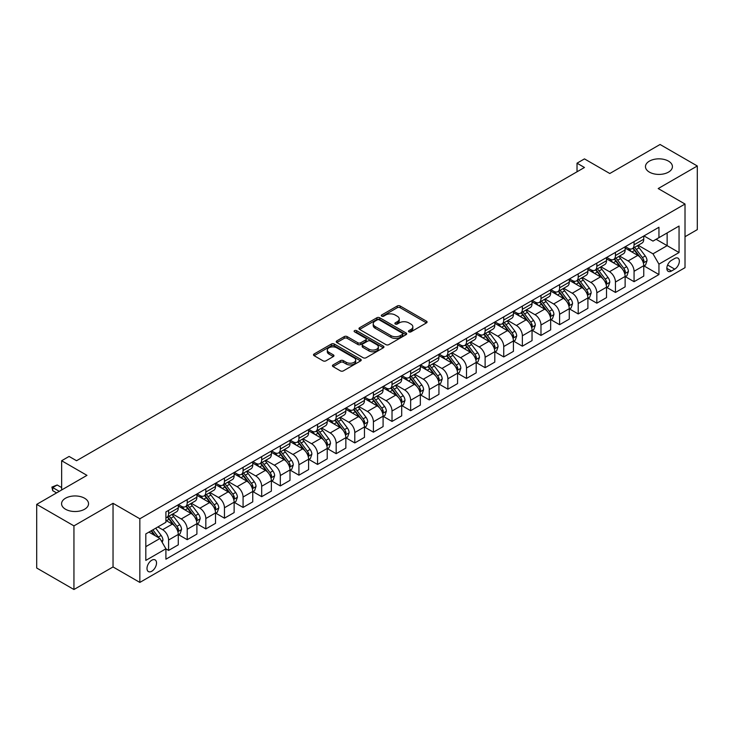 <?xml version="1.0" encoding="UTF-8"?>
<svg xmlns="http://www.w3.org/2000/svg" width="734" height="734" viewBox="0 0 734 734"><rect width="100%" height="100%" fill="white"/><g stroke="black" fill="none" stroke-linecap="round" stroke-linejoin="round"><path stroke-width="1.1" d="M408.893 331.851A1.45 0.835 0 0 0 410.948 331.851L426.482 322.887A2.064 1.193 0 0 0 427.087 322.043A2.064 1.193 0 0 0 426.482 321.198L400.158 306.005A2.064 1.193 0 0 0 397.241 306.005L381.708 314.969A1.45 0.835 0 0 0 381.276 315.565A1.45 0.835 0 0 0 381.708 316.152A1.45 0.835 0 0 0 383.754 316.152L385.763 314.987A6.615 3.817 0 0 1 395.121 314.987L397.314 316.253A6.615 3.817 0 0 1 399.25 318.96A6.615 3.817 0 0 1 397.314 321.657L395.296 322.822A1.45 0.835 0 0 0 394.874 323.41A1.45 0.835 0 0 0 395.296 324.006A1.45 0.835 0 0 0 397.351 324.006L399.36 322.841A6.615 3.817 0 0 1 408.719 322.841L410.912 324.107A6.615 3.817 0 0 1 412.847 326.804A6.615 3.817 0 0 1 410.912 329.511L408.893 330.667A1.45 0.835 0 0 0 408.471 331.263A1.45 0.835 0 0 0 408.893 331.851L408.893 330.667M84.584 498.23A13.478 7.78 0 0 0 69.895 496.542A13.478 7.78 0 0 0 61.573 503.735A13.478 7.78 0 0 0 65.519 509.24A13.478 7.78 0 0 0 80.217 510.928A13.478 7.78 0 0 0 88.539 503.735A13.478 7.78 0 0 0 84.584 498.23M668.481 161.122A13.478 7.78 0 0 0 653.783 159.434A13.478 7.78 0 0 0 645.461 166.627A13.478 7.78 0 0 0 649.416 172.132A13.478 7.78 0 0 0 664.105 173.82A13.478 7.78 0 0 0 672.427 166.627A13.478 7.78 0 0 0 668.481 161.122M151.764 571.245A6.744 3.89 120 0 0 156.168 565.299A6.744 3.89 120 0 0 155.131 559.904A6.744 3.89 120 0 0 151.764 560.235A6.744 3.89 120 0 0 147.36 566.171A6.744 3.89 120 0 0 148.396 571.575A6.744 3.89 120 0 0 151.764 571.245M333.053 364.917A2.064 1.193 0 0 0 332.447 365.761A2.064 1.193 0 0 0 333.053 366.605L340.438 370.872A2.064 1.193 0 0 0 343.356 370.872L360.614 360.908A2.064 1.193 0 0 0 361.22 360.064A2.064 1.193 0 0 0 360.614 359.22L334.291 344.026A2.064 1.193 0 0 0 331.373 344.026L314.115 353.99A2.064 1.193 0 0 0 313.51 354.834A2.064 1.193 0 0 0 314.115 355.678L323.033 360.825A2.064 1.193 0 0 0 325.96 360.825L333.346 356.559A2.064 1.193 0 0 0 333.952 355.715A2.064 1.193 0 0 0 333.346 354.871L328.924 352.32A5.533 3.193 0 0 1 327.3 350.063A5.533 3.193 0 0 1 330.713 347.118A5.533 3.193 0 0 1 336.741 347.806L354.072 357.807A5.533 3.193 0 0 1 355.687 360.064A5.533 3.193 0 0 1 352.274 363.018A5.533 3.193 0 0 1 346.246 362.321L343.356 360.66A2.064 1.193 0 0 0 340.438 360.66L333.053 364.917L333.053 366.605M685.015 236.715L697.3 229.623L697.3 165.985L660.059 144.488L609.789 173.508L584.466 158.893L577.025 163.187L584.466 167.49L76.547 460.732L69.097 456.438L61.647 460.732L61.647 489.973M73.941 525.874L73.941 589.512L113.036 566.942L113.036 503.304L73.941 525.874L36.7 504.377L86.97 475.357L61.647 460.732M113.036 503.304L139.845 518.782L685.015 204.034L685.015 267.671L139.845 582.42L139.845 518.782M697.3 165.985L658.196 188.555L685.015 204.034M385.91 344.622A2.064 1.193 0 0 0 388.827 344.622L406.086 334.658A2.064 1.193 0 0 0 406.691 333.814A2.064 1.193 0 0 0 406.086 332.97L379.762 317.776A2.064 1.193 0 0 0 376.845 317.776L359.587 327.74A2.064 1.193 0 0 0 358.981 328.584A2.064 1.193 0 0 0 359.587 329.428L385.91 344.622M355.128 332.163A1.45 0.835 0 0 1 356.596 332.374L383.322 347.797L366.092 357.742A2.064 1.193 0 0 1 363.174 357.742L336.851 342.549L344.237 338.319L344.237 336.603L336.851 340.86A2.064 1.193 0 0 0 336.245 341.705A2.064 1.193 0 0 0 336.851 342.549L336.851 340.86M344.237 338.319A2.064 1.193 0 0 1 347.164 338.319L347.164 336.603A2.064 1.193 0 0 0 344.237 336.603M347.164 336.603L357.834 342.76A2.064 1.193 0 0 0 360.761 342.76L365.66 339.934A2.064 1.193 0 0 0 366.266 339.09A2.064 1.193 0 0 0 365.66 338.246L354.55 331.832A1.45 0.835 0 0 1 354.118 331.236A1.45 0.835 0 0 1 355.017 330.465A1.45 0.835 0 0 1 356.596 330.649L383.35 346.099A2.064 1.193 0 0 1 383.955 346.943A2.064 1.193 0 0 1 383.35 347.788L383.35 346.099M73.941 589.512L36.7 568.015L36.7 504.377M674.729 258.469L671.454 260.368A6.533 3.771 120 0 0 667.188 266.121A6.533 3.771 120 0 0 668.188 271.351A6.533 3.771 120 0 0 671.454 271.029L674.729 269.139A6.533 3.771 120 0 0 678.996 263.378A6.533 3.771 120 0 0 677.996 258.148A6.533 3.771 120 0 0 674.729 258.469M643.975 235.898L652.985 241.101L658.949 237.66L658.949 227.256L165.912 511.901L165.912 522.305L145.809 533.921L145.809 560.409L165.912 548.793L165.912 559.198L658.949 274.553L658.949 264.148L652.985 253.826L638.176 245.275M658.949 237.66L679.051 226.054L679.051 252.542L658.949 264.148M113.036 566.942L139.845 582.42M577.025 163.187L577.025 171.784M656.113 239.293L667.142 245.661L667.142 232.935L679.051 226.054M652.985 253.826L667.142 245.661L679.051 252.542M145.809 546.646L159.957 538.481L148.938 532.113M165.912 548.885L168.6 550.427L168.6 540.022A8.423 4.863 -120 0 0 162.636 529.709L157.874 526.957M168.6 550.427L178.279 544.839L178.279 534.435A8.423 4.863 -120 0 0 172.325 524.113L165.912 520.415M178.5 534.655L187.216 539.683L187.216 529.278A8.423 4.863 -120 0 0 181.261 518.956L172.701 514.02M187.216 539.683L196.895 534.095L196.895 523.681A8.423 4.863 -120 0 0 190.941 513.369L178.279 506.056M197.125 523.902L205.832 528.93L205.832 518.525A8.423 4.863 -120 0 0 199.877 508.203L191.326 503.267M205.832 528.93L215.521 523.342L215.521 512.938A8.423 4.863 -120 0 0 209.557 502.616L196.895 495.303M215.741 513.149L224.457 518.186L224.457 507.772A8.423 4.863 -120 0 0 218.493 497.459L209.942 492.514M224.457 518.186L234.137 512.589L234.137 502.184A8.423 4.863 -120 0 0 228.173 491.863L215.521 484.559M234.357 502.405L243.073 507.433L243.073 497.028A8.423 4.863 -120 0 0 237.119 486.706L228.558 481.77M243.073 507.433L252.753 501.845L252.753 491.441A8.423 4.863 -120 0 0 246.798 481.119L234.137 473.806M252.973 491.652L261.689 496.679L261.689 486.275A8.423 4.863 -120 0 0 255.735 475.953L247.174 471.017M261.689 496.679L271.369 491.092L271.369 480.687A8.423 4.863 -120 0 0 265.414 470.366L252.753 463.062M271.598 480.898L280.315 485.936L280.315 475.531A8.423 4.863 -120 0 0 274.351 465.209L265.8 460.273M280.315 485.936L289.994 480.348L289.994 469.934A8.423 4.863 -120 0 0 284.03 459.622L271.369 452.309M290.214 470.155L298.931 475.182L298.931 464.778A8.423 4.863 -120 0 0 292.967 454.456L284.416 449.52M298.931 475.182L308.61 469.595L308.61 459.19A8.423 4.863 -120 0 0 302.656 448.869L289.994 441.556M308.831 459.401L317.547 464.438L317.547 454.025A8.423 4.863 -120 0 0 311.592 443.712L303.032 438.767M317.547 464.438L327.226 458.842L327.226 448.437A8.423 4.863 -120 0 0 321.272 438.115L308.61 430.812M327.456 448.657L336.163 453.685L336.163 443.281A8.423 4.863 -120 0 0 330.208 432.959L321.657 428.023M336.163 453.685L345.852 448.098L345.852 437.693A8.423 4.863 -120 0 0 339.888 427.372L327.226 420.059M346.072 437.904L354.788 442.932L354.788 432.528A8.423 4.863 -120 0 0 348.824 422.206L340.273 417.27M354.788 442.932L364.468 437.345L364.468 426.94A8.423 4.863 -120 0 0 358.513 416.618L345.852 409.306M364.688 427.151L373.404 432.188L373.404 421.784A8.423 4.863 -120 0 0 367.45 411.462L358.889 406.517M373.404 432.188L383.084 426.592L383.084 416.187A8.423 4.863 -120 0 0 377.129 405.874L364.468 398.562M383.313 416.407L392.02 421.435L392.02 411.031A8.423 4.863 -120 0 0 386.066 400.709L377.515 395.773M392.02 421.435L401.709 415.848L401.709 405.443A8.423 4.863 -120 0 0 395.745 395.121L383.084 387.809M401.929 405.654L410.645 410.682L410.645 400.278A8.423 4.863 -120 0 0 404.682 389.965L396.131 385.02M410.645 410.682L420.325 405.095L420.325 394.69A8.423 4.863 -120 0 0 414.371 384.368L401.709 377.065M420.545 394.91L429.262 399.938L429.262 389.534A8.423 4.863 -120 0 0 423.307 379.212L414.747 374.276M429.262 399.938L438.941 394.351L438.941 383.937A8.423 4.863 -120 0 0 432.987 373.624L420.325 366.312M439.171 384.157L447.878 389.185L447.878 378.781A8.423 4.863 -120 0 0 441.923 368.459L433.372 363.523M447.878 389.185L457.566 383.598L457.566 373.193A8.423 4.863 -120 0 0 451.603 362.871L438.941 355.559M457.787 373.404L466.503 378.441L466.503 368.028A8.423 4.863 -120 0 0 460.539 357.715L451.988 352.77M466.503 378.441L476.183 372.844L476.183 362.44A8.423 4.863 -120 0 0 470.228 352.118L457.566 344.815M476.403 362.66L485.119 367.688L485.119 357.284A8.423 4.863 -120 0 0 479.164 346.962L470.604 342.026M485.119 367.688L494.799 362.101L494.799 351.696A8.423 4.863 -120 0 0 488.844 341.374L476.183 334.062M495.028 351.907L503.735 356.935L503.735 346.531A8.423 4.863 -120 0 0 497.78 336.218L489.22 331.273M503.735 356.935L513.424 351.347L513.424 340.943A8.423 4.863 -120 0 0 507.46 330.621L494.799 323.318M513.644 341.154L522.36 346.191L522.36 335.787A8.423 4.863 -120 0 0 516.397 325.465L507.845 320.529M522.36 346.191L532.04 340.604L532.04 330.19A8.423 4.863 -120 0 0 526.076 319.877L513.424 312.565M532.26 330.41L540.976 335.438L540.976 325.034A8.423 4.863 -120 0 0 535.022 314.712L526.462 309.776M540.976 335.438L550.656 329.85L550.656 319.446A8.423 4.863 -120 0 0 544.701 309.124L532.04 301.812M550.876 319.657L559.592 324.694L559.592 314.28A8.423 4.863 -120 0 0 553.638 303.968L545.078 299.022M559.592 324.694L569.272 319.097L569.272 308.693A8.423 4.863 -120 0 0 563.317 298.371L550.656 291.068M569.501 308.913L578.218 313.941L578.218 303.537A8.423 4.863 -120 0 0 572.254 293.215L563.703 288.279M578.218 313.941L587.897 308.353L587.897 297.949A8.423 4.863 -120 0 0 581.934 287.627L569.272 280.315M588.117 298.16L596.834 303.188L596.834 292.783A8.423 4.863 -120 0 0 590.87 282.462L582.319 277.525M596.834 303.188L606.513 297.6L606.513 287.196A8.423 4.863 -120 0 0 600.559 276.874L587.897 269.571M606.734 287.407L615.45 292.444L615.45 282.039A8.423 4.863 -120 0 0 609.495 271.718L600.935 266.781M615.45 292.444L625.129 286.847L625.129 276.443A8.423 4.863 -120 0 0 619.175 266.13L606.513 258.818M625.359 276.663L634.066 281.691L634.066 271.286A8.423 4.863 -120 0 0 628.111 260.965L619.56 256.028M634.066 281.691L643.755 276.103L643.755 265.699A8.423 4.863 -120 0 0 637.791 255.377L625.129 248.064M625.359 246.652L628.111 248.239A8.423 4.863 -120 0 0 632.323 248.652A8.423 4.863 -120 0 0 634.066 244.798L634.066 241.614M606.734 257.395L609.495 258.992A8.423 4.863 -120 0 0 613.707 259.405A8.423 4.863 -120 0 0 615.45 255.551L615.45 252.368M588.117 268.149L590.87 269.736A8.423 4.863 -120 0 0 595.091 270.158A8.423 4.863 -120 0 0 596.834 266.295L596.834 263.111M569.501 278.892L572.254 280.489A8.423 4.863 -120 0 0 576.465 280.902A8.423 4.863 -120 0 0 578.218 277.048L578.218 273.865M550.876 289.646L553.638 291.233A8.423 4.863 -120 0 0 557.849 291.655A8.423 4.863 -120 0 0 559.592 287.801L559.592 284.618M532.26 300.399L535.022 301.986A8.423 4.863 -120 0 0 539.233 302.408A8.423 4.863 -120 0 0 540.976 298.545L540.976 295.362M513.644 311.143L516.397 312.739A8.423 4.863 -120 0 0 520.608 313.152A8.423 4.863 -120 0 0 522.36 309.298L522.36 306.115M495.028 321.896L497.78 323.483A8.423 4.863 -120 0 0 501.992 323.905A8.423 4.863 -120 0 0 503.735 320.042L503.735 316.868M476.403 332.649L479.164 334.236A8.423 4.863 -120 0 0 483.376 334.649A8.423 4.863 -120 0 0 485.119 330.795L485.119 327.612M457.787 343.393L460.539 344.989A8.423 4.863 -120 0 0 464.75 345.402A8.423 4.863 -120 0 0 466.503 341.549L466.503 338.365M439.171 354.146L441.923 355.733A8.423 4.863 -120 0 0 446.134 356.155A8.423 4.863 -120 0 0 447.878 352.292L447.878 349.109M420.545 364.89L423.307 366.486A8.423 4.863 -120 0 0 427.518 366.899A8.423 4.863 -120 0 0 429.262 363.046L429.262 359.862M401.929 375.643L404.682 377.23A8.423 4.863 -120 0 0 408.902 377.652A8.423 4.863 -120 0 0 410.645 373.789L410.645 370.615M383.313 386.396L386.066 387.983A8.423 4.863 -120 0 0 390.277 388.396A8.423 4.863 -120 0 0 392.02 384.543L392.02 381.359M364.688 397.14L367.45 398.736A8.423 4.863 -120 0 0 371.661 399.149A8.423 4.863 -120 0 0 373.404 395.296L373.404 392.112M346.072 407.893L348.824 409.48A8.423 4.863 -120 0 0 353.045 409.902A8.423 4.863 -120 0 0 354.788 406.04L354.788 402.856M327.456 418.637L330.208 420.233A8.423 4.863 -120 0 0 334.42 420.646A8.423 4.863 -120 0 0 336.163 416.793L336.163 413.609M308.831 429.39L311.592 430.977A8.423 4.863 -120 0 0 315.803 431.399A8.423 4.863 -120 0 0 317.547 427.546L317.547 424.362M290.214 440.143L292.967 441.73A8.423 4.863 -120 0 0 297.187 442.152A8.423 4.863 -120 0 0 298.931 438.29L298.931 435.106M271.598 450.887L274.351 452.483A8.423 4.863 -120 0 0 278.562 452.896A8.423 4.863 -120 0 0 280.315 449.043L280.315 445.859M252.973 461.64L255.735 463.227A8.423 4.863 -120 0 0 259.946 463.649A8.423 4.863 -120 0 0 261.689 459.787L261.689 456.612M234.357 472.384L237.119 473.981A8.423 4.863 -120 0 0 241.33 474.393A8.423 4.863 -120 0 0 243.073 470.54L243.073 467.356M215.741 483.137L218.493 484.724A8.423 4.863 -120 0 0 222.705 485.146A8.423 4.863 -120 0 0 224.457 481.293L224.457 478.109M197.125 493.89L199.877 495.478A8.423 4.863 -120 0 0 204.089 495.9A8.423 4.863 -120 0 0 205.832 492.037L205.832 488.853M178.5 504.634L181.261 506.231A8.423 4.863 -120 0 0 185.473 506.644A8.423 4.863 -120 0 0 187.216 502.79L187.216 499.606M643.975 265.91L658.949 274.553M632.323 248.652L642.002 243.064A8.423 4.863 -120 0 0 643.755 239.211L643.755 236.027M613.707 259.405L623.386 253.817A8.423 4.863 -120 0 0 625.129 249.955L625.129 246.78M595.091 270.158L604.77 264.561A8.423 4.863 -120 0 0 606.513 260.708L606.513 257.524M576.465 280.902L586.154 275.314A8.423 4.863 -120 0 0 587.897 271.461L587.897 268.277M557.849 291.655L567.529 286.067A8.423 4.863 -120 0 0 569.272 282.205L569.272 279.021M539.233 302.408L548.913 296.811A8.423 4.863 -120 0 0 550.656 292.958L550.656 289.774M520.608 313.152L530.297 307.564A8.423 4.863 -120 0 0 532.04 303.711L532.04 300.527M501.992 323.905L511.671 318.317A8.423 4.863 -120 0 0 513.424 314.455L513.424 311.271M483.376 334.649L493.055 329.061A8.423 4.863 -120 0 0 494.799 325.208L494.799 322.024M464.75 345.402L474.439 339.814A8.423 4.863 -120 0 0 476.183 335.952L476.183 332.777M446.134 356.155L455.814 350.558A8.423 4.863 -120 0 0 457.566 346.705L457.566 343.521M427.518 366.899L437.198 361.312A8.423 4.863 -120 0 0 438.941 357.458L438.941 354.274M408.902 377.652L418.582 372.065A8.423 4.863 -120 0 0 420.325 368.202L420.325 365.018M390.277 388.396L399.957 382.809A8.423 4.863 -120 0 0 401.709 378.955L401.709 375.771M371.661 399.149L381.341 393.562A8.423 4.863 -120 0 0 383.084 389.699L383.084 386.524M353.045 409.902L362.724 404.306A8.423 4.863 -120 0 0 364.468 400.452L364.468 397.268M334.42 420.646L344.099 415.059A8.423 4.863 -120 0 0 345.852 411.205L345.852 408.021M315.803 431.399L325.483 425.812A8.423 4.863 -120 0 0 327.226 421.949L327.226 418.765M297.187 442.152L306.867 436.556A8.423 4.863 -120 0 0 308.61 432.702L308.61 429.518M278.562 452.896L288.251 447.309A8.423 4.863 -120 0 0 289.994 443.446L289.994 440.272M259.946 463.649L269.626 458.062A8.423 4.863 -120 0 0 271.369 454.199L271.369 451.015M241.33 474.393L251.01 468.806A8.423 4.863 -120 0 0 252.753 464.952L252.753 461.769M222.705 485.146L232.394 479.559A8.423 4.863 -120 0 0 234.137 475.696L234.137 472.522M204.089 495.9L213.768 490.303A8.423 4.863 -120 0 0 215.521 486.449L215.521 483.266M185.473 506.644L195.152 501.056A8.423 4.863 -120 0 0 196.895 497.202L196.895 494.019M165.912 517.736A8.423 4.863 -120 0 0 166.847 517.397L176.536 511.809A8.423 4.863 -120 0 0 178.279 507.946L178.279 504.763M166.847 517.397A8.423 4.863 -120 0 0 168.6 513.534L168.6 510.359M159.957 538.481L165.912 548.793M409.471 332.052L410.912 331.227A6.615 3.817 0 0 0 412.847 328.529L412.847 326.804M399.25 318.96L399.25 320.675A6.615 3.817 0 0 1 397.314 323.382L395.883 324.208M426.454 322.896L400.158 307.72A2.064 1.193 0 0 0 397.241 307.72L382.286 316.354M406.058 334.676L379.762 319.492A2.064 1.193 0 0 0 376.845 319.492L359.614 329.438M402.425 334.401A1.45 0.835 0 0 0 402.856 333.814A1.45 0.835 0 0 0 402.425 333.227L379.331 319.886A1.45 0.835 0 0 0 377.276 319.886L375.157 321.107A6.615 3.817 0 0 0 373.221 323.813A6.615 3.817 0 0 0 375.157 326.511L390.947 335.631A6.615 3.817 0 0 0 400.305 335.631L402.425 334.401L402.425 336.126A1.45 0.835 0 0 0 402.856 335.539L402.856 333.814M373.221 323.813L373.221 325.529A6.615 3.817 0 0 0 375.157 328.236L375.157 326.511M402.425 336.126L400.305 337.346A6.615 3.817 0 0 1 390.947 337.346L375.157 328.236M347.164 338.319L357.834 344.485A2.064 1.193 0 0 0 360.761 344.485L365.66 341.659A2.064 1.193 0 0 0 366.266 340.815L366.266 339.09M368.908 349.155A5.533 3.193 0 0 0 374.936 349.852A5.533 3.193 0 0 0 378.349 346.898A5.533 3.193 0 0 0 376.735 344.641L370.624 341.117A2.064 1.193 0 0 0 367.706 341.117L362.807 343.943A2.064 1.193 0 0 0 362.201 344.787A2.064 1.193 0 0 0 362.807 345.631L368.908 349.155L368.908 350.88A5.533 3.193 0 0 0 374.936 351.568A5.533 3.193 0 0 0 378.349 348.622L378.349 346.898M362.201 344.787L362.201 346.512A2.064 1.193 0 0 0 362.807 347.356L362.807 345.631M368.908 350.88L362.807 347.356M355.687 360.064L355.687 361.789A5.533 3.193 0 0 1 352.274 364.734A5.533 3.193 0 0 1 346.246 364.046L343.356 362.376A2.064 1.193 0 0 0 340.438 362.376L333.08 366.624M327.3 350.063L327.3 351.788A5.533 3.193 0 0 0 328.924 354.045L328.924 352.32M333.319 356.577L328.924 354.045M360.587 360.926L334.291 345.751A2.064 1.193 0 0 0 331.373 345.751L314.143 355.696M643.755 266.038L645.544 265.011L647.03 260.708A5.578 3.22 -120 0 0 645.25 255.955L639.158 247.835A16.111 9.303 -120 0 0 637.406 245.725M631.35 251.652A16.111 9.303 -120 0 0 628.047 248.202M643.241 262.625L644.012 260.946A5.578 3.22 -120 0 0 642.415 257.588L636.332 249.468A16.111 9.303 -120 0 0 634.571 247.358M633.075 248.22A13.377 7.725 60 0 1 635.268 250.725L640.415 257.597M632.781 248.395A16.111 9.303 60 0 1 634.543 250.496L638.589 255.9M625.129 276.791L626.919 275.755L628.405 271.461A5.578 3.22 -120 0 0 626.625 266.708L620.542 258.579A16.111 9.303 -120 0 0 618.78 256.478M612.734 262.405A16.111 9.303 -120 0 0 609.431 258.955M624.625 273.369L625.396 271.699A5.578 3.22 -120 0 0 623.799 268.341L617.716 260.212A16.111 9.303 -120 0 0 615.954 258.111M614.45 258.974A13.377 7.725 60 0 1 616.652 261.469L621.799 268.341M614.165 259.139A16.111 9.303 60 0 1 615.927 261.249L619.973 266.644M606.513 287.535L608.303 286.508L609.789 282.205A5.578 3.22 -120 0 0 608.009 277.452L601.926 269.332A16.111 9.303 -120 0 0 600.164 267.222M594.109 273.158A16.111 9.303 -120 0 0 590.815 269.699M606.009 284.122L606.779 282.443A5.578 3.22 -120 0 0 605.183 279.085L599.091 270.965A16.111 9.303 -120 0 0 597.338 268.855M595.834 269.727A13.377 7.725 60 0 1 598.026 272.222L603.183 279.094M595.549 269.892A16.111 9.303 60 0 1 597.302 271.993L601.348 277.397M587.897 298.288L589.686 297.261L591.173 292.958A5.578 3.22 -120 0 0 589.393 288.205L583.301 280.076A16.111 9.303 -120 0 0 581.548 277.975M575.493 283.902A16.111 9.303 -120 0 0 572.19 280.452M587.384 294.866L588.154 293.196A5.578 3.22 -120 0 0 586.558 289.838L580.475 281.709A16.111 9.303 -120 0 0 578.713 279.608M577.218 280.471A13.377 7.725 60 0 1 579.41 282.966L584.558 289.847M576.924 280.636A16.111 9.303 60 0 1 578.686 282.746L582.732 288.15M569.272 309.042L571.061 308.005L572.557 303.711A5.578 3.22 -120 0 0 570.768 298.949L564.685 290.829A16.111 9.303 -120 0 0 562.923 288.719M556.877 294.655A16.111 9.303 -120 0 0 553.574 291.205M568.767 305.619L569.538 303.94A5.578 3.22 -120 0 0 567.942 300.591L561.859 292.462A16.111 9.303 -120 0 0 560.097 290.361M558.602 291.224A13.377 7.725 60 0 1 560.794 293.719L565.942 300.591M558.308 291.389A16.111 9.303 60 0 1 560.07 293.499L564.116 298.894M550.656 319.785L552.445 318.758L553.931 314.455A5.578 3.22 -120 0 0 552.151 309.702L546.068 301.582A16.111 9.303 -120 0 0 544.307 299.472M538.251 305.408A16.111 9.303 -120 0 0 534.958 301.949M550.151 316.372L550.922 314.693A5.578 3.22 -120 0 0 549.326 311.335L543.233 303.215A16.111 9.303 -120 0 0 541.481 301.105M539.976 301.977A13.377 7.725 60 0 1 542.178 304.472L547.325 311.344M539.692 302.142A16.111 9.303 60 0 1 541.444 304.243L545.49 309.647M532.04 330.539L533.829 329.502L535.315 325.208A5.578 3.22 -120 0 0 533.535 320.455L527.443 312.326A16.111 9.303 -120 0 0 525.691 310.225M519.635 316.152A16.111 9.303 -120 0 0 516.332 312.702M531.526 327.116L532.297 325.446A5.578 3.22 -120 0 0 530.7 322.088L524.617 313.959A16.111 9.303 -120 0 0 522.856 311.858M521.36 312.721A13.377 7.725 60 0 1 523.553 315.216L528.709 322.098M521.076 312.886A16.111 9.303 60 0 1 522.828 314.996L526.874 320.391M513.424 341.292L515.204 340.255L516.699 335.952A5.578 3.22 -120 0 0 514.91 331.199L508.827 323.079A16.111 9.303 -120 0 0 507.066 320.969M501.019 326.905A16.111 9.303 -120 0 0 497.716 323.446M512.91 337.869L513.681 336.19A5.578 3.22 -120 0 0 512.084 332.832L506.001 324.712A16.111 9.303 -120 0 0 504.24 322.602M502.744 323.474A13.377 7.725 60 0 1 504.937 325.969L510.084 332.841M502.451 323.639A16.111 9.303 60 0 1 504.212 325.74L508.258 331.144M494.799 352.036L496.588 351.008L498.074 346.705A5.578 3.22 -120 0 0 496.294 341.952L490.211 333.823A16.111 9.303 -120 0 0 488.449 331.722M482.394 337.649A16.111 9.303 -120 0 0 479.1 334.199M494.294 348.613L495.065 346.943A5.578 3.22 -120 0 0 493.468 343.585L487.376 335.456A16.111 9.303 -120 0 0 485.624 333.355M484.119 334.218A13.377 7.725 60 0 1 486.321 336.713L491.468 343.595M483.834 334.383A16.111 9.303 60 0 1 485.596 336.493L489.642 341.897M476.183 362.789L477.972 361.752L479.458 357.458A5.578 3.22 -120 0 0 477.678 352.705L471.586 344.576A16.111 9.303 -120 0 0 469.833 342.475M463.778 348.402A16.111 9.303 -120 0 0 460.484 344.952M475.669 359.366L476.449 357.697A5.578 3.22 -120 0 0 474.843 354.339L468.76 346.209A16.111 9.303 -120 0 0 466.998 344.108M465.503 344.971A13.377 7.725 60 0 1 467.696 347.466L472.852 354.339M465.218 345.136A16.111 9.303 60 0 1 466.971 347.246L471.017 352.641M457.566 373.533L459.346 372.505L460.842 368.202A5.578 3.22 -120 0 0 459.062 363.449L452.97 355.329A16.111 9.303 -120 0 0 451.217 353.219M445.162 359.155A16.111 9.303 -120 0 0 441.859 355.696M457.053 370.119L457.823 368.44A5.578 3.22 -120 0 0 456.227 365.082L450.144 356.963A16.111 9.303 -120 0 0 448.382 354.852M446.887 355.724A13.377 7.725 60 0 1 449.08 358.22L454.227 365.092M446.593 355.889A16.111 9.303 60 0 1 448.355 357.99L452.401 363.394M438.941 384.286L440.73 383.258L442.217 378.955A5.578 3.22 -120 0 0 440.437 374.202L434.354 366.073A16.111 9.303 -120 0 0 432.592 363.972M426.546 369.899A16.111 9.303 -120 0 0 423.243 366.45M438.437 380.863L439.207 379.194A5.578 3.22 -120 0 0 437.611 375.836L431.519 367.706A16.111 9.303 -120 0 0 429.766 365.605M428.261 366.468A13.377 7.725 60 0 1 430.463 368.963L435.611 375.845M427.977 366.633A16.111 9.303 60 0 1 429.739 368.743L433.785 374.138M420.325 395.039L422.114 394.002L423.601 389.699A5.578 3.22 -120 0 0 421.821 384.946L415.738 376.826A16.111 9.303 -120 0 0 413.976 374.716M407.921 380.652A16.111 9.303 -120 0 0 404.627 377.193M419.82 391.617L420.591 389.938A5.578 3.22 -120 0 0 418.986 386.579L412.903 378.46A16.111 9.303 -120 0 0 411.141 376.349M409.645 377.221A13.377 7.725 60 0 1 411.838 379.717L416.995 386.589M409.361 377.386A16.111 9.303 60 0 1 411.113 379.487L415.16 384.891M401.709 405.783L403.489 404.755L404.984 400.452A5.578 3.22 -120 0 0 403.205 395.699L397.112 387.57A16.111 9.303 -120 0 0 395.36 385.469M389.304 391.396A16.111 9.303 -120 0 0 386.001 387.947M401.195 402.37L401.966 400.691A5.578 3.22 -120 0 0 400.369 397.333L394.286 389.213A16.111 9.303 -120 0 0 392.525 387.102M391.029 387.965A13.377 7.725 60 0 1 393.222 390.46L398.369 397.342M390.736 388.139A16.111 9.303 60 0 1 392.497 390.24L396.543 395.644M383.084 416.536L384.873 415.499L386.359 411.205A5.578 3.22 -120 0 0 384.579 406.452L378.496 398.323A16.111 9.303 -120 0 0 376.735 396.222M370.688 402.149A16.111 9.303 -120 0 0 367.385 398.7M382.579 413.114L383.35 411.444A5.578 3.22 -120 0 0 381.753 408.086L375.661 399.957A16.111 9.303 -120 0 0 373.909 397.856M372.404 398.718A13.377 7.725 60 0 1 374.606 401.214L379.753 408.086M372.12 398.883A16.111 9.303 60 0 1 373.881 400.993L377.927 406.388M364.468 427.28L366.257 426.252L367.743 421.949A5.578 3.22 -120 0 0 365.963 417.196L359.88 409.077A16.111 9.303 -120 0 0 358.119 406.966M352.063 412.903A16.111 9.303 -120 0 0 348.769 409.444M363.963 423.867L364.734 422.188A5.578 3.22 -120 0 0 363.128 418.83L357.045 410.71A16.111 9.303 -120 0 0 355.293 408.599M353.788 409.471A13.377 7.725 60 0 1 355.981 411.967L361.137 418.839M353.504 409.636A16.111 9.303 60 0 1 355.256 411.737L359.302 417.141M345.852 438.033L347.641 437.005L349.127 432.702A5.578 3.22 -120 0 0 347.347 427.95L341.255 419.82A16.111 9.303 -120 0 0 339.503 417.719M333.447 423.646A16.111 9.303 -120 0 0 330.144 420.197M345.338 434.611L346.109 432.941A5.578 3.22 -120 0 0 344.512 429.583L338.429 421.454A16.111 9.303 -120 0 0 336.667 419.353M335.172 420.215A13.377 7.725 60 0 1 337.365 422.711L342.512 429.592M334.878 420.38A16.111 9.303 60 0 1 336.64 422.49L340.686 427.894M327.226 448.786L329.016 447.749L330.502 443.446A5.578 3.22 -120 0 0 328.722 438.693L322.639 430.574A16.111 9.303 -120 0 0 320.877 428.463M314.831 434.4A16.111 9.303 -120 0 0 311.528 430.95M326.722 445.364L327.492 443.685A5.578 3.22 -120 0 0 325.896 440.327L319.813 432.207A16.111 9.303 -120 0 0 318.051 430.096M316.547 430.968A13.377 7.725 60 0 1 318.749 433.464L323.896 440.336M316.262 431.133A16.111 9.303 60 0 1 318.024 433.234L322.07 438.638M308.61 459.53L310.399 458.502L311.886 454.199A5.578 3.22 -120 0 0 310.106 449.447L304.023 441.327A16.111 9.303 -120 0 0 302.261 439.216M296.206 445.143A16.111 9.303 -120 0 0 292.912 441.694M308.106 456.117L308.876 454.438A5.578 3.22 -120 0 0 307.28 451.08L301.188 442.96A16.111 9.303 -120 0 0 299.435 440.85M297.931 441.712A13.377 7.725 60 0 1 300.123 444.217L305.28 451.089M297.646 441.886A16.111 9.303 60 0 1 299.399 443.987L303.445 449.392M289.994 470.283L291.783 469.246L293.27 464.952A5.578 3.22 -120 0 0 291.49 460.2L285.398 452.071A16.111 9.303 -120 0 0 283.645 449.97M277.59 455.897A16.111 9.303 -120 0 0 274.287 452.447M289.48 466.861L290.251 465.191A5.578 3.22 -120 0 0 288.655 461.833L282.572 453.704A16.111 9.303 -120 0 0 280.81 451.603M279.315 452.465A13.377 7.725 60 0 1 281.507 454.961L286.655 461.842M279.021 452.63A16.111 9.303 60 0 1 280.783 454.741L284.829 460.135M271.369 481.027L273.158 479.999L274.654 475.696A5.578 3.22 -120 0 0 272.864 470.944L266.781 462.824A16.111 9.303 -120 0 0 265.02 460.713M258.974 466.65A16.111 9.303 -120 0 0 255.671 463.191M270.864 477.614L271.635 475.935A5.578 3.22 -120 0 0 270.039 472.577L263.956 464.457A16.111 9.303 -120 0 0 262.194 462.347M260.698 463.218A13.377 7.725 60 0 1 262.891 465.714L268.038 472.586M260.405 463.383A16.111 9.303 60 0 1 262.166 465.484L266.213 470.889M252.753 491.78L254.542 490.752L256.028 486.449A5.578 3.22 -120 0 0 254.248 481.697L248.165 473.568A16.111 9.303 -120 0 0 246.404 471.467M240.348 477.394A16.111 9.303 -120 0 0 237.054 473.944M252.248 488.358L253.019 486.688A5.578 3.22 -120 0 0 251.423 483.33L245.33 475.201A16.111 9.303 -120 0 0 243.578 473.1M242.073 473.962A13.377 7.725 60 0 1 244.275 476.458L249.422 483.339M241.789 474.127A16.111 9.303 60 0 1 243.541 476.238L247.587 481.642M234.137 502.533L235.926 501.496L237.412 497.202A5.578 3.22 -120 0 0 235.632 492.441L229.54 484.321A16.111 9.303 -120 0 0 227.788 482.21M221.732 488.147A16.111 9.303 -120 0 0 218.438 484.697M233.623 499.111L234.394 497.432A5.578 3.22 -120 0 0 232.797 494.083L226.714 485.954A16.111 9.303 -120 0 0 224.953 483.853M223.457 484.715A13.377 7.725 60 0 1 225.65 487.211L230.806 494.083M223.173 484.88A16.111 9.303 60 0 1 224.925 486.991L228.971 492.386M215.521 513.277L217.301 512.249L218.796 507.946A5.578 3.22 -120 0 0 217.007 503.194L210.924 495.074A16.111 9.303 -120 0 0 209.162 492.964M203.116 498.9A16.111 9.303 -120 0 0 199.813 495.441M215.007 509.864L215.778 508.185A5.578 3.22 -120 0 0 214.181 504.827L208.098 496.707A16.111 9.303 -120 0 0 206.337 494.597M204.841 495.468A13.377 7.725 60 0 1 207.034 497.964L212.181 504.836M204.547 495.634A16.111 9.303 60 0 1 206.309 497.735L210.355 503.139M196.895 524.03L198.685 522.993L200.171 518.699A5.578 3.22 -120 0 0 198.391 513.947L192.308 505.818A16.111 9.303 -120 0 0 190.546 503.717M184.491 509.644A16.111 9.303 -120 0 0 181.197 506.194M196.391 520.608L197.162 518.938A5.578 3.22 -120 0 0 195.565 515.58L189.473 507.451A16.111 9.303 -120 0 0 187.72 505.35M186.216 506.212A13.377 7.725 60 0 1 188.418 508.708L193.565 515.589M185.931 506.377A16.111 9.303 60 0 1 187.693 508.488L191.739 513.883M178.279 534.783L180.069 533.746L181.555 529.443A5.578 3.22 -120 0 0 179.775 524.691L173.683 516.571A16.111 9.303 -120 0 0 171.93 514.461M177.766 531.361L178.546 529.682A5.578 3.22 -120 0 0 176.94 526.324L170.857 518.204A16.111 9.303 -120 0 0 169.095 516.094M167.6 516.965A13.377 7.725 60 0 1 169.793 519.461L174.949 526.333M167.315 517.131A16.111 9.303 60 0 1 169.068 519.232L173.114 524.636M162.196 542.343L162.939 540.196A5.578 3.22 -120 0 0 161.159 535.444L155.727 528.196M158.828 537.829A5.578 3.22 -120 0 0 158.324 537.077L152.892 529.829M151.498 530.636L155.397 535.848M151.103 530.856L154.415 535.279M61.647 487.569L57.179 484.99L52.71 487.569L59.261 491.349M52.71 490.661L51.894 487.092L52.71 487.569L52.71 490.661L56.582 492.899M51.894 487.092L57.179 484.99M162.636 529.709L172.325 524.113M181.261 518.956L190.941 513.369M199.877 508.203L209.557 502.616M218.493 497.459L228.173 491.863M237.119 486.706L246.798 481.119M255.735 475.953L265.414 470.366M274.351 465.209L284.03 459.622M292.967 454.456L302.656 448.869M311.592 443.712L321.272 438.115M330.208 432.959L339.888 427.372M348.824 422.206L358.513 416.618M367.45 411.462L377.129 405.874M386.066 400.709L395.745 395.121M404.682 389.965L414.371 384.368M423.307 379.212L432.987 373.624M441.923 368.459L451.603 362.871M460.539 357.715L470.228 352.118M479.164 346.962L488.844 341.374M497.78 336.218L507.46 330.621M516.397 325.465L526.076 319.877M535.022 314.712L544.701 309.124M553.638 303.968L563.317 298.371M572.254 293.215L581.934 287.627M590.87 282.462L600.559 276.874M609.495 271.718L619.175 266.13M628.111 260.965L637.791 255.377M634.066 244.798L643.755 239.211M634.066 271.286L643.755 265.699M615.45 282.039L625.129 276.443M615.45 255.551L625.129 249.955M596.834 292.783L606.513 287.196M596.834 266.295L606.513 260.708M578.218 303.537L587.897 297.949M578.218 277.048L587.897 271.461M559.592 314.28L569.272 308.693M559.592 287.801L569.272 282.205M540.976 325.034L550.656 319.446M540.976 298.545L550.656 292.958M522.36 335.787L532.04 330.19M522.36 309.298L532.04 303.711M503.735 346.531L513.424 340.943M503.735 320.042L513.424 314.455M485.119 357.284L494.799 351.696M485.119 330.795L494.799 325.208M466.503 368.028L476.183 362.44M466.503 341.549L476.183 335.952M447.878 378.781L457.566 373.193M447.878 352.292L457.566 346.705M429.262 389.534L438.941 383.937M429.262 363.046L438.941 357.458M410.645 400.278L420.325 394.69M410.645 373.789L420.325 368.202M392.02 411.031L401.709 405.443M392.02 384.543L401.709 378.955M373.404 421.784L383.084 416.187M373.404 395.296L383.084 389.699M354.788 432.528L364.468 426.94M354.788 406.04L364.468 400.452M336.163 443.281L345.852 437.693M336.163 416.793L345.852 411.205M317.547 454.025L327.226 448.437M317.547 427.546L327.226 421.949M298.931 464.778L308.61 459.19M298.931 438.29L308.61 432.702M280.315 475.531L289.994 469.934M280.315 449.043L289.994 443.446M261.689 486.275L271.369 480.687M261.689 459.787L271.369 454.199M243.073 497.028L252.753 491.441M243.073 470.54L252.753 464.952M224.457 507.772L234.137 502.184M224.457 481.293L234.137 475.696M205.832 518.525L215.521 512.938M205.832 492.037L215.521 486.449M187.216 529.278L196.895 523.681M187.216 502.79L196.895 497.202M168.6 540.022L178.279 534.435M168.6 513.534L178.279 507.946M667.591 265.011L674.729 269.139M666.839 268.36L671.454 271.029M410.912 331.227L410.912 329.511M395.296 324.006L395.296 322.822M397.314 323.382L397.314 321.657M381.708 316.152L381.708 314.969M397.241 307.72L397.241 306.005M400.158 307.72L400.158 306.005M426.482 322.887L426.482 321.198M359.587 329.428L359.587 327.74M376.845 319.492L376.845 317.776M379.762 319.492L379.762 317.776M406.086 334.658L406.086 332.97M390.947 337.346L390.947 335.631M400.305 337.346L400.305 335.631M357.834 344.485L357.834 342.76M360.761 344.485L360.761 342.76M365.66 341.659L365.66 339.934M356.596 332.374L356.596 330.649M340.438 362.376L340.438 360.66M343.356 362.376L343.356 360.66M346.246 364.046L346.246 362.321M333.346 356.559L333.346 354.871M314.115 355.678L314.115 353.99M331.373 345.751L331.373 344.026M334.291 345.751L334.291 344.026M360.614 360.908L360.614 359.22M643.333 262.928L646.993 260.818M636.332 249.468L639.158 247.835M631.946 252.001L634.543 250.496M642.415 257.588L645.25 255.955M641.975 259.772L644.012 260.946M624.717 273.681L628.368 271.562M617.716 260.212L620.542 258.579M613.321 262.744L615.927 261.249M623.799 268.341L626.625 266.708M623.359 270.516L625.396 271.699M606.101 284.425L609.752 282.315M599.091 270.965L601.926 269.332M594.705 273.498L597.302 271.993M605.183 279.085L608.009 277.452M604.733 281.269L606.779 282.443M587.475 295.178L591.136 293.068M580.475 281.709L583.301 280.076M576.089 284.251L578.686 282.746M586.558 289.838L589.393 288.205M586.117 292.013L588.154 293.196M568.859 305.922L572.52 303.812M561.859 292.462L564.685 290.829M557.464 294.995L560.07 293.499M567.942 300.591L570.768 298.949M567.501 302.766L569.538 303.94M550.243 316.675L553.895 314.565M543.233 303.215L546.068 301.582M538.848 305.748L541.444 304.243M549.326 311.335L552.151 309.702M548.876 313.519L550.922 314.693M531.618 327.428L535.279 325.318M524.617 313.959L527.443 312.326M520.232 316.492L522.828 314.996M530.7 322.088L533.535 320.455M530.26 324.263L532.297 325.446M513.002 338.172L516.663 336.062M506.001 324.712L508.827 323.079M501.606 327.245L504.212 325.74M512.084 332.832L514.91 331.199M511.644 335.016L513.681 336.19M494.386 348.925L498.037 346.815M487.376 335.456L490.211 333.823M482.99 337.998L485.596 336.493M493.468 343.585L496.294 341.952M493.019 345.769L495.065 346.943M475.76 359.669L479.421 357.559M468.76 346.209L471.586 344.576M464.374 348.742L466.971 347.246M474.843 354.339L477.678 352.705M474.403 356.513L476.449 357.697M457.144 370.422L460.805 368.312M450.144 356.963L452.97 355.329M445.749 359.495L448.355 357.99M456.227 365.082L459.062 363.449M455.786 367.266L457.823 368.44M438.528 381.175L442.18 379.065M431.519 367.706L434.354 366.073M427.133 370.239L429.739 368.743M437.611 375.836L440.437 374.202M437.17 378.01L439.207 379.194M419.912 391.919L423.564 389.809M412.903 378.46L415.738 376.826M408.517 380.992L411.113 379.487M418.986 386.579L421.821 384.946M418.545 388.763L420.591 389.938M401.287 402.672L404.948 400.562M394.286 389.213L397.112 387.57M389.892 391.745L392.497 390.24M400.369 397.333L403.205 395.699M399.929 399.516L401.966 400.691M382.671 413.425L386.323 411.306M375.661 399.957L378.496 398.323M371.276 402.489L373.881 400.993M381.753 408.086L384.579 406.452M381.313 410.26L383.35 411.444M364.055 424.169L367.706 422.059M357.045 410.71L359.88 409.077M352.659 413.242L355.256 411.737M363.128 418.83L365.963 417.196M362.688 421.013L364.734 422.188M345.43 434.923L349.09 432.812M338.429 421.454L341.255 419.82M334.043 423.995L336.64 422.49M344.512 429.583L347.347 427.95M344.072 431.757L346.109 432.941M326.813 445.666L330.465 443.556M319.813 432.207L322.639 430.574M315.418 434.739L318.024 433.234M325.896 440.327L328.722 438.693M325.456 442.51L327.492 443.685M308.197 456.42L311.849 454.309M301.188 442.96L304.023 441.327M296.802 445.492L299.399 443.987M307.28 451.08L310.106 449.447M306.83 453.263L308.876 454.438M289.572 467.173L293.233 465.053M282.572 453.704L285.398 452.071M278.186 456.236L280.783 454.741M288.655 461.833L291.49 460.2M288.214 464.007L290.251 465.191M270.956 477.917L274.617 475.806M263.956 464.457L266.781 462.824M259.561 466.989L262.166 465.484M270.039 472.577L272.864 470.944M269.598 474.76L271.635 475.935M252.34 488.67L255.992 486.559M245.33 475.201L248.165 473.568M240.945 477.742L243.541 476.238M251.423 483.33L254.248 481.697M250.973 485.513L253.019 486.688M233.715 499.414L237.376 497.303M226.714 485.954L229.54 484.321M222.329 488.486L224.925 486.991M232.797 494.083L235.632 492.441M232.357 496.257L234.394 497.432M215.099 510.167L218.76 508.056M208.098 496.707L210.924 495.074M203.703 499.239L206.309 497.735M214.181 504.827L217.007 503.194M213.741 507.011L215.778 508.185M196.483 520.92L200.134 518.81M189.473 507.451L192.308 505.818M185.087 509.983L187.693 508.488M195.565 515.58L198.391 513.947M195.116 517.754L197.162 518.938M177.857 531.664L181.518 529.553M170.857 518.204L173.683 516.571M166.471 520.736L169.068 519.232M176.94 526.324L179.775 524.691M176.499 528.508L178.546 529.682M161.48 541.123L162.902 540.307M158.324 537.077L161.159 535.444"/></g></svg>
